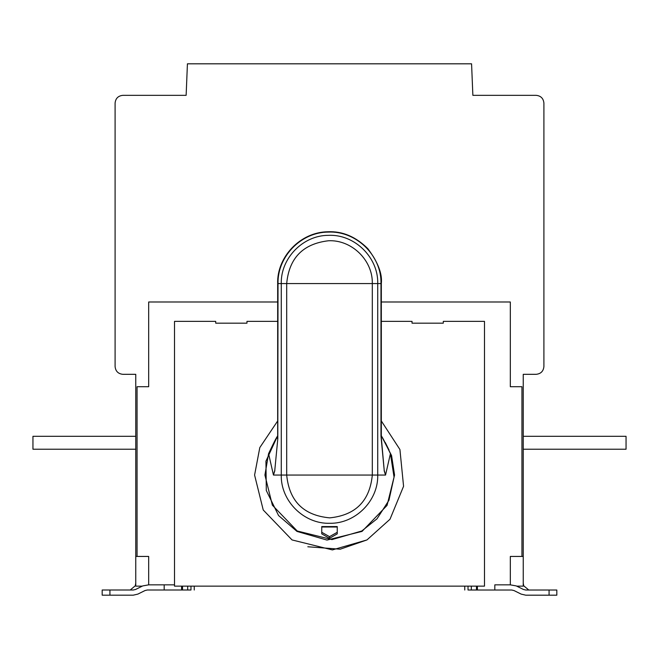 <?xml version="1.0" encoding="UTF-8"?>
<svg xmlns="http://www.w3.org/2000/svg" width="659" height="659" viewBox="0 0 659 659"><rect width="100%" height="100%" fill="white"/><g stroke="black" fill="none" stroke-linecap="round" stroke-linejoin="round"><path stroke-width="0.99" d="M523.238 449.232L626.05 449.232L626.05 436.316L523.238 436.316M523.732 585.81L528.79 590.019L523.732 585.81L523.238 583.199M518.534 586.139L518.732 587.136M549.071 590.019L556.822 590.019L556.822 595.184L549.071 595.184L549.071 590.019L525.742 590.019L523.444 589.476L516.285 585.925L510.321 584.846L510.321 556.435L523.238 556.435L523.238 586.139L516.714 586.139M528.806 595.184L549.071 595.184L525.742 595.184L521.145 594.105L513.995 590.555L511.697 590.019L513.995 590.555M477.404 586.139L477.404 590.019L471.317 590.019L476.482 590.011L476.482 586.139M494.827 584.846L510.321 584.846L494.827 584.846L494.827 590.019L477.404 590.019M337.251 532.283L337.251 527.011L321.749 527.011L321.749 532.283L329.5 536.665L337.251 532.283L337.251 533.856L329.5 538.321L329.5 536.665M329.5 538.321L321.749 533.856L321.749 532.283M321.749 533.856L321.749 527.011M321.749 526.566L337.251 526.566L337.251 527.011M337.251 526.566L337.251 533.856M274.852 470.658L273.46 475.065L274.778 470.402L277.81 438.737L274.778 470.402M381.19 436.349L384.222 470.402L380.976 436.069L380.976 283.559C381.726 255.585 356.173 230.666 328.248 232.1C301.188 232.083 277.348 256.516 278.024 283.559L277.81 438.737M277.67 436.538L277.67 283.559L281.269 283.559C280.643 258.221 302.975 235.337 328.322 235.345C354.484 234.003 378.431 257.356 377.731 283.559L372.31 283.559C372.928 260.297 351.675 239.571 328.454 240.766C303.008 243.781 289.087 258.04 286.69 283.559L281.269 283.559L281.269 475.065L372.31 475.065L372.31 283.559L286.69 283.559L286.69 475.065C289.26 501.169 303.601 515.437 329.714 517.867C355.605 515.231 369.798 500.964 372.31 475.065L377.731 475.065C378.39 500.741 355.423 523.823 329.739 523.287C303.898 524.094 280.594 500.922 281.269 475.065L273.46 475.065L268.575 453.647C274.902 440.294 277.909 434.627 277.579 436.662L277.81 436.349M277.579 438.737L277.579 436.662M380.976 436.069L381.421 436.662C381.091 434.635 384.098 440.294 390.425 453.647L385.54 475.065M384.222 470.402L385.531 475.065L384.148 470.658M277.67 435.731L265.939 461.168L266.302 490.51L278.559 515.536L296.97 531.409L326.996 540.075L362.03 531.409L387.055 505.404L394.56 475.065L391.57 455.567L381.33 435.731M390.425 453.639L394.049 477.165L388.95 500.28L377.006 518.814L361.791 530.989L331.988 539.597L297.209 530.989L272.373 505.173L264.918 475.065L268.575 453.647M382.764 438.54L383.11 439.059M385.26 442.486L389.024 450.023M254.588 475.065L259.803 447.593L277.67 420.969L259.803 447.593L254.588 475.065L263.229 509.992L292.044 539.935L332.383 549.919L366.956 539.935L389.996 519.251L403.572 486.276L399.922 449.52L381.33 420.969L399.922 449.52L403.572 486.276L389.996 519.251L366.956 539.935L340.201 549.202L307.819 546.764M145.005 590.555L147.303 590.011L145.005 590.555L137.855 594.105L133.258 595.176L102.178 595.176L102.178 590.011L109.929 590.011L109.929 595.176L130.194 595.176M142.278 586.139L135.762 586.139L135.762 556.435L137.056 556.435L137.056 386.718L148.679 386.718L148.679 301.987L277.67 301.987M80.093 436.316C99.245 436.316 99.245 436.316 80.093 436.316M135.762 436.316L32.95 436.316L32.95 449.232L135.762 449.232M468.022 586.139L468.022 590.011C463.862 590.011 463.862 590.011 468.022 590.011L471.317 590.019L471.317 586.139M381.33 301.987L510.321 301.987L510.321 386.718L521.944 386.718L521.944 556.435M187.683 586.139L187.683 590.011L147.303 590.011M190.978 586.139L190.978 590.011C195.138 590.011 195.138 590.011 190.978 590.011L187.683 590.011M182.518 586.139L182.518 590.011M381.33 321.361L412.032 321.361L412.032 323.174L443.293 323.174L443.293 321.361L484.489 321.361L484.489 586.139L174.511 586.139L174.511 321.361L215.707 321.361L215.707 323.174L246.968 323.174L246.968 321.361L277.67 321.361M135.268 585.81L130.21 590.011L135.268 585.81L135.762 583.199M140.268 587.136L140.466 586.139M109.929 595.176L102.178 595.176L102.178 590.011M135.762 556.435L135.762 374.32L122.846 374.32C118.175 373.826 115.589 371.239 115.094 366.569L115.094 103.084C115.589 98.405 118.175 95.827 122.846 95.333L186.135 95.333L187.428 63.816L471.572 63.816L472.865 95.333L536.154 95.333C540.825 95.827 543.411 98.405 543.906 103.084L543.906 366.569C543.411 371.239 540.825 373.826 536.154 374.32L523.238 374.32L523.238 556.435M135.556 589.476L133.258 590.011L135.556 589.476L142.715 585.925L148.679 584.846L148.679 556.435L137.056 556.435M133.258 590.011L109.929 590.011M181.596 590.011L181.596 586.139M148.679 584.846L174.511 584.846M523.444 589.476L525.742 590.019M511.697 590.019L494.827 590.019M556.822 595.184L549.071 595.184M385.531 475.065L377.731 475.065L377.731 283.559L381.33 283.559L381.33 436.538M164.173 584.846L164.173 590.011M277.67 283.559C276.821 257.422 299.804 232.174 327.853 231.754C342.482 231.078 355.802 236.713 367.829 248.665C377.937 262.183 382.442 273.814 381.33 283.559M464.768 590.011L464.768 586.139M194.232 586.139L194.232 590.011"/></g></svg>
